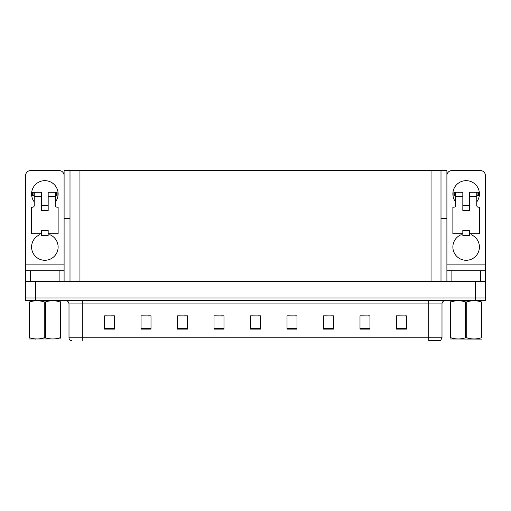 <?xml version="1.0" encoding="UTF-8"?>
<svg xmlns="http://www.w3.org/2000/svg" width="511" height="511" viewBox="0 0 511 511"><rect width="100%" height="100%" fill="white"/><g stroke="black" fill="none" stroke-linecap="round" stroke-linejoin="round"><path stroke-width="0.77" d="M440.999 218.344L446.901 218.344L446.901 264.123L485.386 264.123L485.386 281.376L485.386 270.76L451.877 270.76L451.877 281.376M70.001 218.344L64.099 218.344L64.099 170.578L446.901 170.578L446.901 218.344M35.502 300.615L485.45 300.615L485.45 297.958L25.55 297.958L25.55 281.376L35.502 281.376L35.502 297.958L25.55 297.958L25.55 300.615L35.502 300.615L35.502 297.958L485.45 297.958L485.45 281.376L35.502 281.376M70.001 170.578L70.001 281.376M440.999 170.578L440.999 281.376M400.03 315.907L406.437 315.907L396.485 315.843L400.03 315.843L396.485 315.843L396.485 329.11L406.437 329.11L406.437 315.843L405.006 315.907M363.276 315.907L369.945 315.907L359.993 315.843L363.276 315.843L359.993 315.843L359.993 329.11L369.945 329.11L369.945 315.843L368.252 315.907M326.523 315.907L333.453 315.907L323.501 315.843L326.523 315.843L323.501 315.843L323.501 329.11L333.453 329.11L333.453 315.843L331.498 315.907M289.769 315.907L296.968 315.907L287.016 315.843L289.769 315.843L287.016 315.843L287.016 329.11L296.968 329.11L296.968 315.843L294.745 315.907M105.994 315.907L114.515 315.907L104.563 315.843L105.994 315.843L104.563 315.843L104.563 329.11L114.515 329.11L114.515 315.843L110.97 315.907M142.748 315.907L151.007 315.907L141.055 315.843L142.748 315.843L141.055 315.843L141.055 329.11L151.007 329.11L151.007 315.843L147.724 315.907M179.502 315.907L187.499 315.907L177.547 315.843L179.502 315.843L177.547 315.843L177.547 329.11L187.499 329.11L187.499 315.843L184.477 315.907M216.255 315.907L223.984 315.907L214.032 315.843L216.255 315.843L214.032 315.843L214.032 329.11L223.984 329.11L223.984 315.843L221.231 315.907M253.015 315.907L260.476 315.907L250.524 315.843L253.015 315.843L250.524 315.843L250.524 329.11L260.476 329.11L260.476 315.843L257.985 315.907M333.453 315.843L331.498 315.843L333.453 315.843M369.945 315.843L368.252 315.843L369.945 315.843M406.437 315.843L405.006 315.843L406.437 315.843M223.984 315.843L221.231 315.843L223.984 315.843M187.499 315.843L184.477 315.843L187.499 315.843M151.007 315.843L147.724 315.843L151.007 315.843M114.515 315.843L110.97 315.843L114.515 315.843M296.968 315.843L294.745 315.843L296.968 315.843M260.476 315.843L257.985 315.843L260.476 315.843M441.996 337.765L440.667 340.422L428.723 340.422L428.723 337.765L441.996 337.765L441.996 303.93A3.315 3.315 0 0 1 445.311 300.615M71.821 340.422L70.333 340.422A3.315 3.315 0 0 1 69.004 337.765L69.004 303.93C68.806 301.918 67.701 300.813 65.689 300.615M34.243 201.896A13.267 13.267 0 0 1 44.859 180.664A13.267 13.267 0 0 1 55.469 201.896M49.835 233.738L49.835 234.709A13.267 13.267 0 0 1 55.405 255.059A13.267 13.267 0 0 1 34.307 255.059A13.267 13.267 0 0 1 39.884 234.709L39.884 233.738M59.123 281.376L59.123 270.76L30.59 270.76L30.59 281.376M64.099 175.554A4.976 4.976 0 0 0 59.123 170.578L30.59 170.578A4.976 4.976 0 0 0 25.614 175.554L25.614 264.123L64.099 264.123L64.099 281.376M48.175 210.519L41.538 210.519L41.538 196.256L34.243 196.256L34.243 205.543A1.661 1.661 0 0 1 32.583 207.204L31.586 207.204L31.586 233.738L41.538 233.738L41.538 230.423L48.175 230.423L48.175 233.738L58.126 233.738L58.126 207.204L57.13 207.204A1.661 1.661 0 0 1 55.469 205.543L55.469 196.256L48.175 196.256L48.175 210.519L41.538 210.519M64.099 218.344L64.099 264.123M25.614 281.376L25.614 270.76L30.59 270.76M59.123 270.76L64.099 270.76M25.614 270.76L25.614 264.123M455.531 201.896A13.267 13.267 0 0 1 466.141 180.664A13.267 13.267 0 0 1 476.757 201.896M471.116 233.738L471.116 234.709A13.267 13.267 0 0 1 476.693 255.059A13.267 13.267 0 0 1 455.595 255.059A13.267 13.267 0 0 1 461.165 234.709L461.165 233.738M485.386 264.123L485.386 175.554A4.976 4.976 0 0 0 480.41 170.578L451.877 170.578A4.976 4.976 0 0 0 446.901 175.554M469.462 210.519L462.825 210.519L462.825 196.256L455.531 196.256L455.531 205.543A1.661 1.661 0 0 1 453.87 207.204L452.874 207.204L452.874 233.738L462.825 233.738L462.825 230.423L469.462 230.423L469.462 233.738L479.414 233.738L479.414 207.204L478.417 207.204A1.661 1.661 0 0 1 476.757 205.543L476.757 196.256L469.462 196.256L469.462 210.519L462.825 210.519M446.901 281.376L446.901 270.76L451.877 270.76M446.901 270.76L446.901 264.123M48.175 233.738L48.175 235.399L41.538 235.399L41.538 233.738M48.175 196.256L48.175 192.277L55.469 192.277L55.469 196.256M34.243 195.592L33.062 195.592L33.062 192.277L41.538 192.277L41.538 196.256M33.062 192.277L32.583 192.277L32.583 195.592L33.062 195.592M34.243 196.256L34.243 192.277M55.469 192.277L56.651 192.277L56.651 195.592L55.469 195.592M56.651 195.592L57.13 195.592L57.13 192.277L56.651 192.277M469.462 233.738L469.462 235.399L462.825 235.399L462.825 233.738M469.462 196.256L469.462 192.277L476.757 192.277L476.757 196.256M455.531 195.592L454.349 195.592L454.349 192.277L462.825 192.277L462.825 196.256M454.349 192.277L453.87 192.277L453.87 195.592L454.349 195.592M455.531 196.256L455.531 192.277M476.757 192.277L477.938 192.277L477.938 195.592L476.757 195.592M477.938 195.592L478.417 195.592L478.417 192.277L477.938 192.277M60.068 301.956L60.656 301.956C60.656 300.347 60.656 300.347 60.656 301.956L60.656 337.752C60.656 339.361 60.656 339.361 60.656 337.752L60.068 337.752L60.068 301.956C55.214 300.347 50.34 300.347 45.441 301.956L44.272 301.956C39.417 300.347 34.537 300.347 29.644 301.956L29.057 301.956C29.057 300.347 29.057 300.347 29.057 301.956L29.057 301.739M481.732 339.093L450.344 338.972M481.943 337.969L481.943 337.752C481.943 339.361 481.943 339.361 481.943 337.752L481.356 337.752L481.356 301.956C476.501 300.347 471.627 300.347 466.728 301.956L465.559 301.956C460.705 300.347 455.825 300.347 450.932 301.956L450.344 301.956C450.344 300.347 450.344 300.347 450.344 301.956L450.344 301.739M466.728 301.956L466.728 337.752C471.583 339.361 476.463 339.361 481.356 337.752M466.728 337.752L465.559 337.752L465.559 301.956M481.943 301.739L481.943 301.956C481.943 300.347 481.943 300.347 481.943 301.956L481.356 301.956M481.943 301.956L481.943 337.752M450.932 301.956L450.932 337.752L450.344 337.752L450.344 301.956M450.932 337.752C455.786 339.361 460.66 339.361 465.559 337.752M450.344 337.752C450.344 339.361 450.344 339.361 450.344 337.752L450.344 337.969M60.656 338.921L29.057 338.972M60.656 337.969L60.656 301.739M45.441 301.956L45.441 337.752C50.295 339.361 55.175 339.361 60.068 337.752M45.441 337.752L44.272 337.752L44.272 301.956M29.644 301.956L29.644 337.752L29.057 337.752L29.057 301.956M29.644 337.752C34.499 339.361 39.373 339.361 44.272 337.752M29.057 337.752C29.057 339.361 29.057 339.361 29.057 337.752L29.057 337.969M475.498 281.376L475.498 300.615M79.952 170.578L79.952 281.376M431.048 170.578L431.048 281.376M428.723 300.615L428.723 303.93L69.004 303.93M441.996 303.93L428.723 303.93L428.723 337.765L82.277 337.765L82.277 340.422M69.004 337.765L82.277 337.765L82.277 300.615M260.476 328.65L250.524 328.65M223.984 328.65L214.032 328.65M187.499 328.65L177.547 328.65M151.007 328.65L141.055 328.65M114.515 328.65L104.563 328.65M296.968 328.65L287.016 328.65M333.453 328.65L323.501 328.65M369.945 328.65L359.993 328.65M406.437 328.65L396.485 328.65M480.41 281.376L480.41 270.76M48.175 205.543L41.538 205.543M469.462 205.543L462.825 205.543M35.872 338.882L35.502 339.093L35.872 338.882M457.16 338.882L456.789 339.093L457.16 338.882"/></g></svg>
